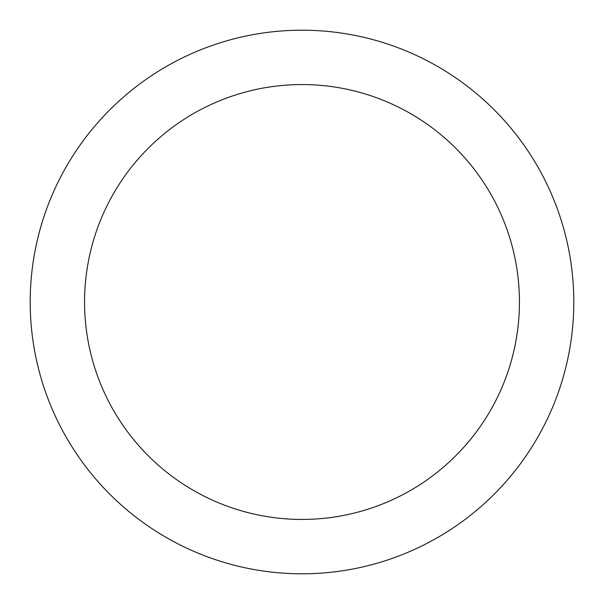 <?xml version="1.0" encoding="UTF-8"?>
<svg xmlns="http://www.w3.org/2000/svg" width="604" height="604" viewBox="0 0 604 604"><rect width="100%" height="100%" fill="white"/><g stroke="black" fill="none" stroke-linecap="round" stroke-linejoin="round"><path stroke-width="0.91" d="M519.44 302A217.44 217.44 0 0 0 302 84.56A217.44 217.44 0 0 0 84.56 302A217.44 217.44 0 0 0 302 519.44A217.44 217.44 0 0 0 519.44 302M30.2 302A271.8 271.8 0 0 1 302 30.2A271.8 271.8 0 0 1 573.8 302A271.8 271.8 0 0 1 302 573.8A271.8 271.8 0 0 1 30.2 302"/></g></svg>
